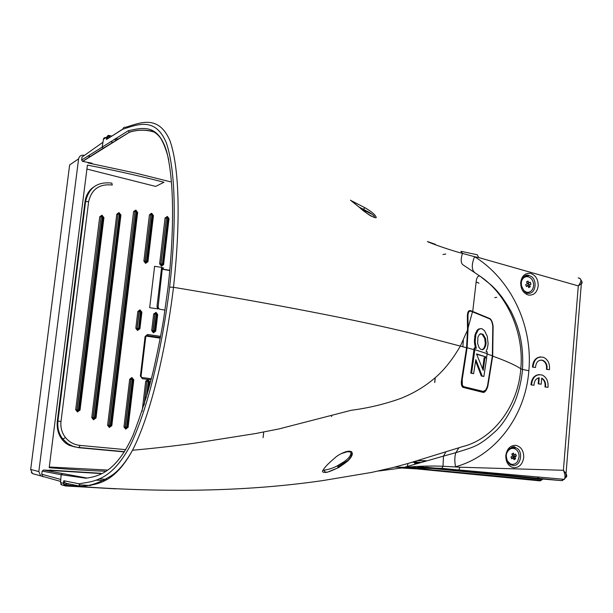 <?xml version="1.0" encoding="UTF-8"?>
<svg xmlns="http://www.w3.org/2000/svg" width="613" height="613" viewBox="0 0 613 613"><rect width="100%" height="100%" fill="white"/><g stroke="black" fill="none" stroke-linecap="round" stroke-linejoin="round"><path stroke-width="0.92" d="M462.876 346.667L463.344 340.177L462.884 346.674M485.557 390.121L482.508 391.868L480.906 391.853M492.791 326.292L492.362 355.785L487.519 385.822C486.278 389.745 484.837 391.6 483.19 391.385L464.087 386.765L463.405 387.27L462.194 386.588M469.527 310.592L489.603 318.86C491.189 319.725 492.247 322.154 492.775 326.147M483.19 391.385L482.339 392.213M464.087 386.765C462.187 386.075 461.566 383.623 462.233 379.401L461.696 379.324M462.233 379.401L467.129 347.663L468.125 327.756L467.934 316.385L467.359 316.285M467.934 316.385C468.01 312.469 468.999 310.76 470.899 311.274M488.852 318.346L489.603 318.86M480.73 328.576L482.033 328.767L484.523 330.691L487.251 336.292L488.117 343.717L487.473 348.107L486.101 351.54L487.22 351.916L487.082 353.64L474.83 349.701L474.983 347.946L476.293 348.353L475.159 341.694L475.895 334.476L478.385 329.641L480.73 328.576L477.581 329.71L475.098 334.537L474.37 341.755L475.412 348.077M474.83 349.701L471.589 373.133L473.604 373.677L470.784 373.164L474.186 347.992L474.983 347.946M473.604 373.677L475.826 359.647L482.125 375.968L483.872 376.482L486.622 358.23L484.96 357.685L483.213 370.367L476.493 353.908L486.737 357.157L476.646 354.245M482.653 368.857L484.147 357.724L484.96 357.685M483.872 376.482L481.305 375.999L475.634 361.111M474.937 346.268L475.734 346.215M474.562 344.085L475.351 344.023M474.37 341.755L475.159 341.694M474.37 339.357L475.167 339.296M474.615 336.828L475.412 336.759M474.83 335.648L475.627 335.579M475.098 334.537L475.895 334.476M475.757 332.568L476.562 332.499M476.6 330.928L477.404 330.859M477.581 329.71L478.385 329.641M478.699 328.936L479.504 328.867M471.589 373.133L470.784 373.164M482.125 375.968L481.305 375.999M486.737 357.157L487.082 353.64M482.914 334.154L479.596 334.162L477.91 337.127L477.619 343.387L478.991 347.433L480.462 349.149L482.216 349.724L483.841 349.027L485.588 346.054L486.071 343.088L485.511 338.43L483.006 334.223L482.102 334.223L484.699 338.491L485.511 338.43M480.661 333.602L482.102 334.223M484.699 338.491L485.266 343.15L486.071 343.088M485.266 343.15L485.098 344.69L485.902 344.629M485.098 344.69L484.776 346.107L485.588 346.054M484.776 346.107L484.316 347.318L485.128 347.264M484.316 347.318L483.726 348.322L484.531 348.268M483.726 348.322L483.029 349.081L483.841 349.027M483.029 349.081L482.247 349.579L483.059 349.525M482.247 349.579L481.826 349.678M526 285.597L525.762 284.524L527.387 283.742L526.536 281.888L528.092 281.076L528.942 282.93L530.245 282.187L530.988 284.187L529.686 284.922L530.222 286.823L528.667 287.635L528.13 285.742L526.506 286.524L526 285.597M526.069 292.593L527.134 292.309M521.571 281.038C522.897 277.781 525.05 276.356 528.038 276.762L528.605 276.907C531.846 278.294 533.525 281.099 533.624 285.306L533.218 287.689C531.961 291.091 529.785 292.608 526.713 292.24L523.671 290.57M528.092 281.076L526.659 282.133M525.08 277.03L523.77 277.076M530.222 286.823L528.651 287.581M528.283 286.233L530.138 286.769M529.686 284.922L527.617 285.214L530.988 284.187M530.161 282.241L530.881 284.217M528.942 282.93L527.149 283.183M527.87 281.099L526.544 281.903M526.184 286.003L528.13 285.742M528.728 284.746L528.214 283.03M511.265 457.942L511.02 456.869L512.683 455.957L511.809 454.095L513.41 453.114L514.276 454.976L515.617 454.041L516.368 456.011L515.035 456.946L515.587 458.785L513.993 459.765L513.441 457.926L511.778 458.846L511.265 457.942M507.158 452.402C508.629 449.567 510.706 448.233 513.38 448.394L514.997 448.846C517.778 450.363 519.142 453.038 519.081 456.846L517.724 461.198C516.238 463.451 514.338 464.501 512.016 464.355L510.3 463.872L507.196 460.692M513.41 453.114L512.07 453.827M512.123 453.827L512.215 454.831L514.276 454.976M515.035 456.946L512.966 456.792L514.1 456.31L513.786 454.938M510.981 448.241L510.506 448.21M515.587 458.785L513.97 459.696M512.966 456.792L513.663 457.842L515.502 458.723M514.1 456.31L516.368 456.011M515.533 454.103L516.261 456.041M511.817 454.095L513.372 453.168M511.38 457.773L513.441 457.926M43.569 476.776L40.688 475.857L38.826 471.581L30.688 469.428L69.621 165.058M162.744 268.157L163.648 267.889L162.407 268.831L162.537 267.697L161.625 267.375L157.005 306.393L157.633 308.822L158.047 308.883L157.909 306.883L159.319 309.144L165.012 310.124M69.637 164.943L78.602 158.844C79.23 156.177 80.985 154.982 83.851 155.258L83.889 155.258M87.881 156.031L90.349 156.507M104.379 480.508L95.904 480.163M78.602 158.844L38.826 471.581M48.626 470.462L49.63 470.094L100.992 473.297M170.445 181.793L135.327 173.027L88.395 163.02L87.483 162.322M86.916 169.065L155.656 186.413L163.985 182.245C145.158 177.433 123.42 172.061 87.421 165.096L49.201 467.704C71.759 469.535 90.356 470.707 105.007 471.205M162.238 269.222L169.824 270.563M49.285 467.006L107.03 470.025M501.809 297.872L502.568 297.772M162.253 269.084L169.855 270.272M75.154 447.046L68.97 445.199L65.76 443.214L67.752 443.613L62.871 439.023C58.932 434.111 57.277 428.135 57.921 421.108L57.331 421.031L57.239 421.851C56.664 430.855 59.499 437.973 65.76 443.207L62.587 440.18M84.923 202.183L84.954 201.961C85.973 194.98 89.054 189.9 94.195 186.72M125.696 449.651L80.027 445.406L79.046 447.735L73.039 446.371L67.752 443.613M57.331 421.039L84.954 201.961L85.59 201.562C88.793 187.601 97.544 181.456 111.827 183.126L112.263 185.049C99.452 183.624 91.575 189.164 88.64 201.669L61.009 421.407L57.921 421.108L85.59 201.562L88.64 201.669M160.277 338.154L145.925 336.07M161.625 267.375L154.606 266.287L149.679 307.695L158.047 308.883M149.679 307.695L157.633 308.822M482.898 392.358L483.419 391.423M427.445 241.514L428.364 242.066C438.732 246.242 453.62 251.1 462.478 253.414C460.593 259.299 460.761 263.107 462.991 264.839L480.293 276.371C505.932 293.642 524.376 331.258 520.805 368.773C515.395 365.133 506.024 360.919 492.699 356.138L487.841 386.236C486.469 390.565 484.868 392.611 483.029 392.389L483.58 391.423M483.665 392.412L484.446 391.132M483.841 392.366L484.431 391.339M360 207.861C365.379 213.278 378.665 220.657 375.853 216.611C374.735 214.266 371.11 211.316 364.98 207.761L350.682 200.374L360.107 207.93C345.947 196.229 351.372 201.202 351.67 200.918M358.942 206.972L369.241 212.382C373.961 215.37 375.447 217.01 373.7 217.301M334.69 458.126C337.901 454.455 352.69 447.061 352.283 454.172C352.046 455.965 350.506 458.294 347.64 461.16L338.828 467.497L327.48 472.194C322.905 472.715 321.473 471.987 323.174 470.01C324.721 467.198 328.56 463.229 334.69 458.126M341.203 453.658L349.188 451.114L350.881 452.011C351.349 454.915 349.142 458.11 344.253 461.581L337.556 465.688C333.38 468.01 328.867 469.512 324.016 470.186M111.704 136.055L109.29 135.504M527.326 276.662L524.659 275.965M501.212 297.052L501.786 296.746M474.707 272.57C471.527 269.751 471.474 264.456 474.554 256.694C509.993 278.501 533.057 324.415 528.858 370.735L522.529 369.455C523.494 347.778 520.881 331.296 510.943 311.151C504.07 299.152 497.235 290.255 490.446 284.463L480.293 276.371C478.554 275.352 477.243 276.578 476.37 280.041L472.723 311.465L470.654 310.684C468.547 310.101 467.443 311.986 467.359 316.331L467.52 330.101L466.554 347.74L413.645 333.801C356.674 319.917 276.632 304.416 173.502 287.305C180.015 228.036 180.322 170.46 169.954 140.653C158.422 114.202 140.185 122.838 125.573 127.32C124.163 126.991 123.236 127.627 122.784 129.22C137.12 124.776 155.089 116.462 166.207 142.5C176.345 171.694 176.169 228.664 169.648 287.083C162.437 345.609 148.499 408.166 129.948 446.157C111.137 481.144 93.513 481.32 79 483.78L63.836 480.73L63.346 483.259L64.281 483.918L63.476 482.76M492.699 356.138L493.113 326.423C492.653 322.607 491.641 320.024 490.078 318.676L472.723 311.465M361.609 209.179L371.915 214.175M110.033 137.251L122.807 129.059M169.648 287.083L173.502 287.305C166.315 346.583 151.526 413.262 132.523 450.241C113.413 485.113 95.766 484.063 81.284 486.63C170.989 493.067 251.713 491.013 323.449 480.477L371.601 472.424L393.4 467.451L408.051 463.466L462.815 446.548C491.81 439.582 518.031 407.553 520.805 368.773L522.529 369.455C521.456 380.865 518.874 391.738 514.767 402.067C508.744 415.139 502.346 424.863 495.572 431.23C480.5 444.693 476.324 446.41 459.788 451.436L455.834 452.678L458.899 447.781M483.029 392.389L462.807 387.309C461.359 385.983 460.968 383.416 461.627 379.616L466.554 347.74M460.922 251.276L462.478 253.414L474.554 256.694L478.814 257.606L477.243 254.77L461.673 251.437M107.436 138.055L107.022 137.404L106.57 137.649L106.447 139.511L107.612 136.676L109.367 136.04L109.865 137.212L107.436 138.055L106.447 139.511L122.784 129.22M43.898 476.83L42.688 476.385L41.761 474.247L42.159 471.106L61.154 474.707L85.95 478.209C98.739 476.393 116.317 472.232 133.036 435.199C141.572 413.162 148.4 391.393 153.526 369.892C157.978 349.977 161.349 332.989 163.648 318.921L168.039 287.474C173.992 234.626 174.559 182.781 166.797 152.024C158.185 122.439 141.519 128.086 128.309 130.692L81.629 160.047L82.004 157.081L84.556 155.273M65.438 485.963L64.204 485.511L63.346 483.259L60.511 482.569L61.154 474.707L62.572 473.55L43.538 470.025L42.159 471.106M91.36 163.594L92.004 163.196L82.556 161.372L103.137 148.254L102.195 146.821L103.474 139.258L106.562 137.212L108.095 135.45L109.528 137.159M79 483.78L80.019 486.178L81.284 486.63M528.858 370.735C525.318 416.947 494.814 456.026 455.566 466.769C454.494 461.328 454.585 456.639 455.834 452.678L443.498 456.103L445.904 451.865M405.913 467.849L407.063 467.114L404.082 467.374L443.498 456.103L443.007 466.255L441.912 468.34L441 468.677L457.819 470.332L458.792 469.956L459.957 467.206L443.007 466.255C431.69 465.796 419.706 466.087 407.063 467.114L408.051 463.466M458.739 470.002L441.912 468.34L406.963 467.267L378.688 471.014M462.217 384.504L461.413 384.313M459.957 467.206L563.393 470.294L566.029 473.68C567.14 475.673 566.971 476.983 565.538 477.596M581.936 281.605L581.331 283.727L578.297 285.888L478.814 257.606M532.467 367.103L535.509 367.486L532.467 367.103C532.965 360.927 535.655 357.525 540.536 356.904M532.996 367.087C533.938 359.417 537.455 356.161 543.555 357.333C548.03 359.609 549.991 363.731 549.44 369.7L546.436 369.325C546.957 365.026 545.608 362.045 542.382 360.367L540.72 360.046M530.973 384.887L534.015 385.255L530.973 384.887C531.494 378.566 534.26 375.133 539.256 374.581M531.494 384.88C532.475 377.095 536.046 373.823 542.221 375.049C546.62 377.332 548.535 381.432 547.976 387.339L544.965 386.972C545.501 383.14 544.398 380.282 541.67 378.397M534.015 385.255C534.191 381.018 535.923 378.512 539.21 377.746L538.704 383.838L541.187 384.213L538.183 383.845L538.681 377.846M82.671 161.403L129.397 132.262L128.309 130.692M129.397 132.262C137.511 129.611 145.679 129.527 153.894 132.002M64.495 482.147L63.882 482.998L63.836 480.73L64.495 482.147L66.365 483.55L65.284 485.036L64.281 483.918M107.612 136.676L106.57 137.649M108.248 135.419L109.114 135.458L109.375 136.048L109.129 135.465M84.571 486.5L65.284 485.036L64.472 485.657L65.614 485.833L66.71 483.603M579.745 278.202C582.204 281.413 582.733 283.252 581.331 283.727L566.029 473.68C565.73 475.88 567.125 475.504 564.297 479.351L561.347 480.6L457.819 470.332M458.792 469.956L564.297 479.351C565.485 477.159 565.186 474.14 563.393 470.294L578.297 285.888C581.745 281.183 581.699 278.524 578.174 277.927M549.44 369.7L546.436 369.325M535.509 367.486C536.038 361.923 538.498 359.54 542.911 360.344C546.137 362.022 547.486 365.011 546.957 369.31M547.976 387.339L544.965 386.972M538.704 383.838L538.183 383.845M541.187 384.213L541.693 378.129C544.758 379.868 546.022 382.819 545.493 386.964M82.556 161.372L81.629 160.047M115.757 488.845L65.553 485.971M561.784 480.615L562.588 480.515M527.709 293.183L529.387 292.049M511.265 465.137L513.357 464.317M514.338 448.593L512.897 447.689L516.108 447.888C523.87 450.946 520.866 466.792 512.736 465.489M110.463 141.718L112.999 142.308M90.486 156.422L88.019 155.94M89.59 162.729L89.651 163.257M98.931 478.86L106.555 479.358M351.693 451.727L351.249 452.394M323.764 470.156L322.967 470.439M100.494 473.535L43.538 470.025M62.572 473.55L86.257 477.918M561.447 480.607L541.969 478.983L540.674 480.24L404.932 467.336M414.901 462.455L419.744 462.938M542.796 479.052L540.061 480.868M51.975 470.6L51.4 470.692M542.137 478.998L540.72 480.24M418.012 467.045L542.551 479.381L540.367 480.784L416.955 468.792L417.292 468.209M484.523 391.086L484.048 392.297M526.299 294.24L527.134 293.405M153.671 313.963L151.702 330.599L153.273 332.713L155.725 331.196L157.687 314.592L156.123 312.469L153.671 313.963L155.035 314.017L156.039 313.235L156.69 314.163L154.721 330.813L155.304 330.989L153.694 331.74L155.196 331.066M137.825 311.496L135.818 328.246L137.412 330.376L139.894 328.844L141.902 312.132L139.864 309.917L137.825 311.496L139.189 311.542L140.208 310.753L140.852 311.695L138.844 328.453L139.442 328.637L138.178 329.518L139.358 328.652M77.859 411.913L78.288 409.951L76.924 409.829L77.767 410.902L77.376 411.859L80.012 410.189L103.934 217.592L101.835 215.27L99.735 216.772L75.698 409.714L77.376 411.859M102.241 216.029L102.769 216.902L78.77 409.997L78.288 409.951L102.31 216.81L103.428 217.217L79.46 410.082L78.242 410.955M96.019 417.997L120.93 214.987L118.861 212.688L116.792 214.175L91.766 417.545L93.421 419.667L96.019 417.997L94.387 418.779M168.567 218.374L168.069 218.052L162.621 264.065L163.188 264.318L161.594 265.046L162.039 265.123L161.61 266.134L163.602 264.617L169.027 218.718L167.487 216.55L165.073 217.921L159.618 263.904L161.61 266.134M126.033 429.085L126.546 427.192L125.175 427.069L125.987 428.112L125.573 429.039L128.094 427.384L133.795 379.776L131.741 377.608L129.688 379.263L123.956 426.955L125.573 429.039M129.688 379.263L131.052 379.355L132.079 378.527L132.722 379.516L127.006 427.246L126.546 427.192L132.27 379.455L133.335 379.639L127.627 427.315L126.493 428.165M145.909 263.329L146.323 262.318L145.089 261.153L145.879 262.234L145.457 263.253L147.925 261.812L153.457 215.592L151.449 213.324L149.442 214.788L143.879 261.092L145.457 263.253M109.712 427.414L110.202 425.506L108.83 425.384L109.65 426.433L109.252 427.368L111.811 425.698L137.664 212.427L135.626 210.136L133.588 211.608L107.612 425.269L109.252 427.368M136.078 210.228L137.159 211.899L111.237 425.621L109.796 426.441L110.394 426.41L110.662 425.56L110.202 425.506L136.155 211.638L136.607 211.73L110.662 425.56L111.313 425.637L110.171 426.487M468.11 329.227L467.535 329.288M462.769 387.27L482.508 391.868M474.041 349.747L466.562 347.571M492.362 355.785L487.051 353.946M477.366 363.31L476.569 363.34M31.317 472.385L32.443 473.596L34.612 474.194M157.817 306.684L157.005 306.393M40.688 475.857L32.443 473.596L30.688 469.443M426.004 467.206L440.663 468.646M539.095 477.106L537.77 477.604M414.802 463.52L416.947 463.735M418.618 463.259L414.526 462.853M423.89 460.578L426.893 460.884M263.1 437.667L263.705 432.058M79.085 447.735L124.347 451.904M80.027 445.406C74.112 444.762 69.261 442.142 65.468 437.544C61.836 432.816 60.35 427.437 61.009 421.407M149.043 387.638L149.741 381.769L147.71 379.616L145.687 381.263L142.116 411.354M160.614 336.376L147.633 334.476L145.105 336.468L140.385 376.083L142.369 378.711L151.089 379.807M62.871 439.023L65.468 437.544M142.17 377.562L151.365 378.727M140.385 376.083L141.059 376.252M145.764 336.698L145.105 336.468M160.384 337.625L146.078 335.84M158.016 307.711L162.437 267.567M155.786 313.228L155.679 312.4M156.123 312.469L156.2 313.258M157.687 314.592L157.189 314.484M155.725 331.196L155.196 331.089M153.717 332.775L154.039 331.863L153.066 330.66L153.595 331.802L153.273 332.713M151.702 330.599L152.905 330.683L154.882 314.048L155.664 313.258M139.956 310.753L139.864 309.917M140.316 309.994L140.377 310.783M141.902 312.132L141.373 312.017M139.894 328.844L139.35 328.737M137.864 330.438L138.178 329.518L137.726 329.457L138.277 329.465M137.412 330.376L137.557 329.311L138.523 329.38L137.71 329.288L137.028 328.33L137.557 329.311L138.392 328.392L137.174 328.3L139.189 311.542L140.4 311.626L138.523 329.38L139.389 328.56L141.381 311.91M135.818 328.246L137.028 328.33L139.036 311.573L139.818 310.783M75.698 409.714L76.924 409.829L101.091 216.764L77.062 409.836L77.499 410.771L78.502 410.879L77.644 410.986L79.368 410.105M99.735 216.772L100.953 216.826L101.513 216.113M101.835 215.27L101.865 215.998M102.302 215.362L102.317 216.044M103.934 217.592L103.321 217.408M80.012 410.189L79.406 410.112M91.766 417.545L92.984 417.66L93.82 418.725L93.421 419.667M93.896 419.713L94.164 418.855L92.984 417.66L118.002 214.221L93.13 417.668L94.356 417.782L119.359 214.205L118.148 214.159L119.183 213.416L119.819 214.297L119.29 213.431M116.792 214.175L118.002 214.221L118.57 213.508M118.861 212.688L118.899 213.401M119.32 212.772L119.336 213.447M120.93 214.987L120.347 214.811M95.429 417.928L94.164 418.855L93.567 418.595L94.08 418.648L94.356 417.782L95.413 417.897L120.386 214.466L95.498 417.913M149.235 381.692L149.741 381.769M145.687 381.263L146.898 381.363L144.086 405.086M147.71 379.616L147.871 380.527M147.848 380.535L146.898 381.363L144.339 404.243M148.162 379.677L148.277 380.558M168.544 218.573L169.027 218.718M163.602 264.617L163.05 264.471M161.173 266.05L161.418 264.992L163.089 264.379M159.618 263.904L160.821 263.973L161.571 264.946L160.821 263.973L166.429 217.914L160.974 263.927L162.177 263.988L161.571 264.946L162.039 265.123M165.073 217.921L166.269 217.975L166.866 217.255M167.05 216.466L167.111 217.178M167.487 216.55L167.51 217.186M123.956 426.955L125.175 427.069L130.898 379.363L131.849 378.527M131.741 377.608L131.879 378.527M132.193 377.669L132.301 378.558M133.795 379.776L133.259 379.692M128.094 427.384L127.55 427.322M143.879 261.092L145.089 261.153L150.798 214.772L145.243 261.107L146.446 261.169L152.001 214.826L150.798 214.772L151.802 214.037L152.453 214.91L151.894 213.408M149.442 214.788L150.645 214.841L151.227 214.121M151.449 213.324L151.503 214.029M153.457 215.592L152.936 215.439M147.925 261.812L147.342 261.651M107.612 425.269L108.83 425.384L134.944 211.592L108.976 425.391L109.52 426.518L111.811 425.698M133.588 211.608L134.799 211.661L135.366 210.949M135.626 210.136L135.672 210.841M137.664 212.427L137.113 212.244M145.856 336.621L147.235 335.618L145.779 336.598L141.059 376.19L142.369 378.711M160.399 337.533L147.235 335.618L147.633 334.476M156.108 313.243L157.204 314.377M156.56 313.32L157.273 314.3M157.265 314.362L155.304 330.936M156.721 313.373L157.219 314.277L155.25 330.913L153.848 331.717L154.269 330.744L154.721 330.813L154.139 331.809M155.035 314.017L153.066 330.66L154.269 330.744L156.246 314.094L155.035 314.017M140.729 310.837L141.396 311.81L140.27 310.768M140.898 310.898L141.457 311.833M141.45 311.894L139.45 328.583M101.091 216.764L102.141 216.014L102.31 216.81L101.091 216.764M102.708 216.128L103.428 217.125M119.757 213.531L120.454 214.512M119.788 213.546L120.386 214.466L119.819 214.297L94.823 417.828L94.555 418.694L93.958 418.733L95.413 417.897M149.243 381.638L148.246 390.604M146.4 397.201L148.262 381.455L147.051 381.355L148.07 380.535L148.714 381.508L147.189 394.427M148.553 380.596L149.311 381.608M168.629 218.351L163.204 264.234M166.429 217.914L167.418 217.178L167.633 217.96L166.429 217.914M167.985 217.301L168.59 218.205L163.142 264.203L162.269 265.038L167.633 217.96L168.069 218.052L167.533 217.201M127.542 427.368L125.849 428.196L127.558 427.299L127.006 427.246L126.592 428.173L125.757 427.997L125.328 427.077L131.052 379.355L132.27 379.455L132.079 378.527M132.569 378.589L133.343 379.608M152.369 214.167L152.959 215.247M153.035 215.224L147.495 261.422M147.404 261.498L145.695 262.18L146.545 262.226L146.032 262.188L146.446 261.169L146.898 261.253L146.545 262.226L147.434 261.391L152.982 215.071L152.453 214.91L146.898 261.253L147.488 261.506L146.323 262.318M134.944 211.592L135.963 210.857L136.155 211.638L134.944 211.592M136.546 210.979L137.212 212.044L111.313 425.629M102.762 216.144L103.359 217.079L79.376 410.074L78.502 410.879L78.77 409.997L79.46 410.097M149.304 381.638L148.262 381.455L148.07 380.535M132.852 378.688L133.274 379.6L127.627 427.315M360.268 208.091L360.107 207.93C368.099 214.558 370.252 215.546 370.122 215.492L371.44 216.274M363.417 209.156L364.98 207.761M338.828 467.497L337.556 465.688M530.414 273.344C535.639 275.114 538.237 279.321 538.199 285.98C537.126 292.432 533.915 295.466 528.559 295.075C523.287 293.359 520.667 289.137 520.698 282.401C521.809 275.904 525.042 272.885 530.414 273.344M522.222 279.068C523.877 276.31 526.115 275.153 528.942 275.605L529.578 275.773C537.915 278.018 536.314 294.707 527.877 293.236M515.755 445.329C521.111 446.624 523.763 450.685 523.717 457.49C522.621 464.194 519.334 467.612 513.847 467.734C508.453 466.493 505.771 462.432 505.802 455.543C506.943 448.777 510.261 445.375 515.755 445.329M508.2 450.302C509.886 448.157 511.916 447.184 514.284 447.383L516.108 447.888L514.882 447.191C513.334 444.938 504.997 451.36 506.43 456.938C507.48 463.888 510.315 464.409 510.79 464.938M108.631 138.132L107.597 137.894L108.616 138.14M106.003 137.527L106.003 137.527C104.156 137.404 103.275 138.277 103.367 140.147M62.465 485.082L60.741 484.17M118.163 139.143L115.604 138.538M487.412 386.236L487.841 386.236M442.977 254.525L445.789 254.012M82.004 157.081L102.754 142.392M129.289 132.232L103.252 148.285M60.572 479.412L41.761 474.247M60.618 481.734L61.338 484.799L64.403 485.642M406.158 467.842L441 468.677M116.723 140.025L114.179 139.419L116.715 140.032M104.639 488.239L65.629 485.833L65.859 485.174M103.375 140.048C103.191 138.615 104.064 137.779 105.988 137.542L105.911 137.641M420.694 467.068L541.969 478.983M404.618 467.328L394.672 467.121M435.161 377.723L434.717 382.489M325.457 472.569L326.338 472.217M337.755 466.784L349.065 459.704M399.362 467.865L416.679 468.884L400.389 467.75M434.801 382.481L435.245 377.646M331.587 416.618L331.71 415.43M416.679 468.884L540.022 480.86M412.986 462.279L419.698 462.953M422.748 467.106L427.958 467.619M413.959 461.735L421.353 462.478M418.273 460.447L425.774 461.214M417.805 460.585L426.947 460.869M468.125 327.687L467.121 347.663L462.21 379.401L462.355 386.826M489.557 318.622L472.462 311.864L468.125 327.756M483.006 334.223L482.193 334.292M525.379 292.148L526.046 292.064M533.624 285.306L533.218 287.689M509.288 463.788L510.3 463.872M519.081 456.846L517.724 461.198M496.745 297.313L494.729 297.604M67.759 443.62C68.296 444.195 73.499 447.222 79.391 447.521L124.485 451.674M148.139 391.002L149.25 381.592L148.821 380.688M345.87 451.589L350.881 452.011C351.119 453.375 352.659 451.191 350.912 456.624C347.272 461.972 345.709 462.884 338.545 467.458C330.798 471.351 326.4 472.861 325.334 471.995L324.009 470.462M526.682 292.96C525.609 292.156 524.475 292.707 521.51 285.804C521.157 282.509 521.464 280.126 522.422 278.654C524.59 275.398 526.835 274.363 529.165 275.543L526.352 276.256M467.52 330.101L460.401 345.962C452.179 360.206 443.161 371.317 433.345 379.278C423.767 387.24 412.817 393.653 400.481 398.527C384.504 404.197 368.114 408.112 351.295 410.266L279.038 428.916L255.529 433.552L193.616 443.337C171.931 446.264 151.564 448.563 132.523 450.241C125.267 463.213 117.788 471.949 110.087 476.447C99.16 483.067 89.169 486.331 80.111 486.239M489.68 318.722L490.078 318.676M435.429 244.342L428.18 241.783M129.182 132.186C136.37 129.933 143.58 129.535 150.829 130.998C153.74 131.412 156.706 133.419 159.725 137.021C161.801 139.304 166.269 148.653 168.713 160.024M70.449 484.186L66.334 483.872L65.476 483.159L80.019 486.178M90.663 485.557L79.077 484.814M542.382 360.367L542.911 360.344M42.688 476.385L60.656 481.427M91.904 163.181L91.26 163.571M501.028 296.792L501.763 296.707M424.004 467.298L421.859 467.091M418.097 460.501L425.598 461.26M478.991 283.306C475.742 281.298 479.466 283.244 476.033 282.248"/></g></svg>
